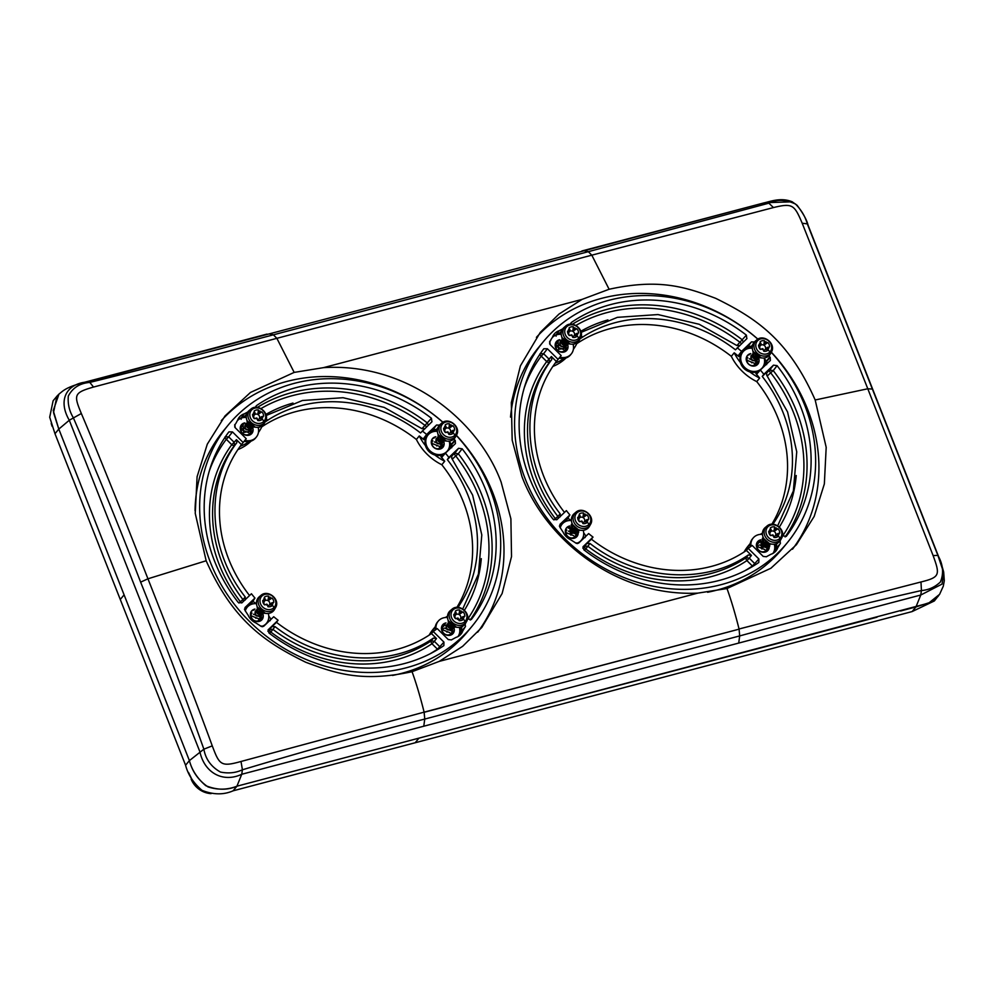 <?xml version="1.0" encoding="UTF-8"?>
<svg xmlns="http://www.w3.org/2000/svg" width="994" height="994" viewBox="0 0 994 994"><rect width="100%" height="100%" fill="white"/><g stroke="black" fill="none" stroke-linecap="round" stroke-linejoin="round"><path stroke-width="1.49" d="M771.257 352.311A158.058 138.775 -140.4 0 1 804.842 405.577A158.058 138.775 -140.4 0 1 786.962 543.134A158.058 138.775 -140.4 0 1 646.622 584.783A158.058 138.775 -140.4 0 1 525.391 479.356A158.058 138.775 -140.4 0 1 543.258 341.799A158.058 138.775 -140.4 0 1 757.838 339.178M786.962 543.134L782.377 548.688A158.058 138.775 -140.4 0 1 707.591 592.262M510.531 417.132A158.058 138.775 -140.4 0 1 538.673 347.353L543.258 341.799M792.491 549.222A166.333 146.043 39.6 0 0 807.563 409.205A166.333 146.043 39.6 0 0 771.332 352.174M757.9 339.14A166.333 146.043 39.6 0 0 536.412 337.326M780.091 540.338L780.377 543.507A153.3 134.6 -140.4 0 1 780.041 543.892L777.718 547.806A13.257 11.642 -140.4 0 1 775.705 551.21A13.257 11.642 -140.4 0 1 770.934 554.267L766.859 556.454A153.3 134.6 -140.4 0 1 766.461 556.764L763.206 556.416L752.172 545.445A135.482 118.945 -140.4 0 1 748.793 547.918A135.482 118.945 -140.4 0 1 748.171 548.353L746.419 550.44A135.482 118.945 -140.4 0 1 591.405 539.195L593.008 537.095A135.482 118.945 -140.4 0 1 592.337 536.574A135.482 118.945 -140.4 0 1 588.659 533.592L578.744 543.047L575.501 542.923A153.3 134.6 -140.4 0 1 575.066 542.55L570.718 539.754A13.257 11.642 -140.4 0 1 563.176 532.25L560.392 527.963A153.3 134.6 -140.4 0 1 560.02 527.541L559.957 524.372L569.885 514.929A135.482 118.945 -140.4 0 1 566.903 511.289A135.482 118.945 -140.4 0 1 566.369 510.618L556.752 519.787L553.136 519.278A153.3 134.6 -140.4 0 1 543.83 348.745L547.408 348.757L543.606 353.715L540.028 353.702M564.493 512.407A135.482 118.945 -140.4 0 1 556.379 361.505L558.106 359.406L547.408 348.757M558.106 359.406A135.482 118.945 -140.4 0 1 558.566 358.797A135.482 118.945 -140.4 0 1 560.666 356.175A135.482 118.945 -140.4 0 1 561.175 355.566L560.131 356.834M549.757 341.538L550.142 344.595L561.175 355.566M549.67 341.65L549.844 341.427A153.3 134.6 -140.4 0 1 550.179 341.041A12.549 11.009 39.6 0 0 549.657 343.961M561.361 332.058L560.392 332.493A153.113 134.426 -140.4 0 0 560.107 332.729L556.019 334.916L559.299 330.667A13.257 11.642 -140.4 0 0 554.056 334.295A13.257 11.642 -140.4 0 0 552.515 337.128L549.545 341.886M550.775 340.346L550.179 341.041M559.299 330.667L563.374 328.48M580.658 337.575A135.482 118.945 -140.4 0 1 581.428 337.016A135.482 118.945 -140.4 0 1 582.062 336.581L581.204 335.736M570.556 324.206L571.413 322.454A153.3 134.6 -140.4 0 1 746.395 335.14L736.902 345.552M582.062 336.581L580.446 338.569A135.482 118.945 -140.4 0 1 735.461 349.813L746.954 338.556M746.842 338.668L746.395 335.14M737.213 347.838A135.482 118.945 -140.4 0 1 737.896 348.36A135.482 118.945 -140.4 0 1 741.574 351.342L738.343 355.541L738.815 356.56A135.482 118.945 -140.4 0 0 734.218 352.808L731.323 356.324A50.172 44.059 39.6 0 0 756.745 381.609L759.652 378.093A50.172 44.059 -140.4 0 1 749.811 371.868M752.831 344.483L751.389 346.334L748.147 346.21L751.489 341.886L741.574 351.342M751.489 341.886L754.732 342.011M768.884 355.815L769.828 356.97A153.3 134.6 -140.4 0 1 770.213 357.405L770.375 360.449M777.693 525.789L793.349 490.999L796.741 451.823L787.559 411.951L766.672 375.148L766.734 372.141L762.236 376.428L763.852 374.316A135.482 118.945 -140.4 0 0 763.33 373.645A135.482 118.945 -140.4 0 0 760.348 370.017L770.263 360.561M763.852 374.316L773.481 365.146L777.084 365.655A153.3 134.6 -140.4 0 1 786.403 536.188L786.192 536.425M782.427 535.791L786.304 536.313M777.718 547.806L774.177 551.794L776.463 547.905L780.041 543.892L776.513 547.856L774.724 548.452M748.171 548.353L758.882 558.988L758.807 562.48A153.3 134.6 -140.4 0 1 583.838 549.794L583.18 546.501M593.008 537.095L583.018 546.762M815.179 399.986C788.329 339.451 756.024 318.192 715.705 298.337C685.562 287.017 659.444 278.245 609.111 289.266L582.074 299.393L558.988 314.067L540.251 332.431L520.409 365.854L511.326 402.595L512.183 440.193L521.962 476.573C545.296 538.698 615.211 596.909 697.776 593.132L726.999 588.547L770.897 568.245L796.43 544.675L814.161 516.445L824.349 483.916L826.188 447.325L815.179 399.986L867.787 388.766L933.117 555.584L937.901 555.397L807.302 223.874C805.364 216.767 801.462 210.169 795.573 204.093C785.968 199.496 777.059 199.185 768.847 203.174L588.324 251.681L591.803 255.172L773.481 207.56L768.847 203.174L766.212 202.689L792.206 201.794C780.899 197.098 770.139 201.608 763.964 202.9L584.174 250.749L588.324 251.681L273.387 334.829L276.866 338.32L93.523 387.064L89.82 382.417C155.275 366.152 209.908 351.528 273.387 334.829L269.237 333.885L87.199 381.944M569.885 514.929L565.822 521.39M585.143 537.543L584.074 537.257L582.26 538.984M591.405 539.195L586.907 543.482L589.989 543.482C637.216 580.409 704.771 585.304 748.308 554.963L751.427 555.41L746.419 550.44M758.882 558.988L754.719 563.586L755.403 564.729M776.761 547.582L776.476 544.414L777.693 543.035M762.236 376.428A135.482 118.945 -140.4 0 1 783.197 412.883A135.482 118.945 -140.4 0 1 772.86 524.248M777.084 365.655L773.245 370.613A153.088 134.401 -140.4 0 1 785.111 536.959M773.481 365.146L769.629 370.103L773.245 370.613L770.661 372.775A150.579 132.202 -140.4 0 1 782.626 535.977M760.348 370.017L756.856 373.943L755.9 373.545A135.482 118.945 -140.4 0 1 759.652 378.093M756.856 373.943L755.9 373.545L758.223 371.334M767.231 363.444L766.585 361.456L765.604 362.375L765.641 364.264L763.144 366.649M770.213 357.405L766.585 361.456A153.113 134.426 -140.4 0 0 766.312 361.145L769.828 356.97M574.544 343.675L573.538 344.583A135.482 118.945 -140.4 0 1 574.52 343.825M576.756 343.675A135.482 118.945 -140.4 0 1 731.323 356.324M743.276 342.06L742.232 339.786A153.088 134.401 -140.4 0 0 572.32 324.268M571.413 322.454L570.668 323.46M561.709 330.803L560.392 332.493L561.225 333.363M556.379 361.505L551.372 356.523L551.769 359.567C519.676 401.29 523.266 467.13 560.194 513.861L560.131 516.868M439.249 661.383L412.063 671.696C361.915 682.48 335.96 673.522 305.767 662.265C265.435 642.397 233.118 621.163 206.156 560.765L195.234 513.326L197.098 476.698L207.299 444.169L225.029 415.927L250.488 392.444L294.174 372.402L323.535 367.643C407.416 362.375 478.375 420.474 501.113 482.078L510.891 518.806L511.525 556.565L502.119 593.53L481.792 627.462L462.657 646.311L439.249 661.383L697.776 593.132M773.481 207.56C792.628 202.938 794.33 204.764 802.195 223.215L867.787 388.766L872.086 389.052M726.999 588.547C731.174 600.103 735.2 613.584 739.051 628.991L920.978 581.975C940.076 577.253 940.125 574.867 933.117 555.584M567.475 518.06A50.172 44.059 -140.4 0 1 571.19 520.533M583.689 532.871A50.172 44.059 -140.4 0 1 585.951 536.176M575.961 532.983A5.268 4.622 -140.4 0 1 575.066 536.437A5.268 4.622 -140.4 0 1 572.867 537.816A5.268 4.622 -140.4 0 1 567.201 535.778A5.268 4.622 -140.4 0 1 566.667 530.1M552.85 366.438A50.172 44.059 39.6 0 0 566.071 357.927M750.296 543.42L748.159 546.017A50.172 44.059 39.6 0 0 744.096 551.993M771.829 524.248A135.482 118.945 39.6 0 0 756.745 381.609M758.31 545.557A5.268 4.622 39.6 0 0 757.068 545.768M557.087 345.514A5.268 4.622 39.6 0 0 555.845 345.726M762.46 533.095A50.172 44.059 39.6 0 0 760.273 534.399M750.284 543.469A50.172 44.059 39.6 0 0 745.786 550.875M767.02 546.837A5.268 4.622 -140.4 0 1 766.113 550.291A5.268 4.622 -140.4 0 1 761.441 551.682A5.268 4.622 -140.4 0 1 757.403 548.166A5.268 4.622 -140.4 0 1 757.726 543.954M757.987 543.581A5.268 4.622 -140.4 0 1 759.13 542.625M584.41 550.229L585.789 548.924A2.51 1.193 46.4 0 1 584.77 546.24L587.852 546.24L589.989 543.482M751.427 555.41L749.265 558.168L746.159 557.721L748.308 554.963M740.406 362.524A50.172 44.059 -140.4 0 1 734.218 352.808M756.844 360.648A5.268 4.622 -140.4 0 1 755.949 364.102A5.268 4.622 -140.4 0 1 753.75 365.481A5.268 4.622 -140.4 0 1 748.084 363.444A5.268 4.622 -140.4 0 1 747.55 357.753M581.155 332.356L617.361 317.347L657.991 314.564L699.142 324.268L736.865 345.527L739.958 345.527M555.149 363.145A50.172 44.059 39.6 0 0 564.145 358.412M573.389 349.304A50.172 44.059 39.6 0 0 577.365 342.358M565.797 346.794A5.268 4.622 -140.4 0 1 564.89 350.248A5.268 4.622 -140.4 0 1 560.218 351.627A5.268 4.622 -140.4 0 1 556.168 348.124A5.268 4.622 -140.4 0 1 556.491 343.899M556.764 343.526A5.268 4.622 -140.4 0 1 557.895 342.582M539.904 354.249A2.51 1.205 -143 0 0 541.258 356.15L546.712 361.567L549.061 359.132L549.458 362.176L551.769 359.567M558.417 518.197L557.882 516.445L560.194 513.861M477.667 632.209A166.333 146.043 39.6 0 0 492.626 492.341A166.333 146.043 39.6 0 0 456.395 435.322M442.964 422.276A166.333 146.043 39.6 0 0 221.302 420.661M93.523 387.064C73.643 392.729 73.68 395.016 81.334 413.504C94.915 445.237 123.331 515.985 147.944 578.794C172.707 641.354 200.303 712.785 212.269 745.873L203.869 749.178C183.704 692.483 162.631 636.806 140.626 582.149L147.944 578.794L206.156 560.765M920.978 581.987L921.438 590.535C928.57 590.014 934.882 587.168 940.386 581.999C943.965 573.339 943.132 564.468 937.901 555.397L943.728 572.78L942.051 584.087L920.755 595.021L921.438 590.535C859.313 604.613 798.729 619.747 739.698 635.924M412.063 671.696C416.237 683.251 420.263 696.732 424.115 712.139L241.008 761.479C221.09 767.045 219.463 765.119 212.269 745.873M392.531 675.435A158.058 138.775 39.6 0 0 467.441 631.836L472.026 626.282A158.058 138.775 -140.4 0 1 331.685 667.918A158.058 138.775 -140.4 0 1 210.455 562.492A158.058 138.775 -140.4 0 1 228.322 424.935A158.058 138.775 -140.4 0 1 442.902 422.313M228.322 424.935L223.737 430.489A158.058 138.775 39.6 0 0 195.06 510.742M140.626 582.136C119.591 527.528 97.139 472.697 73.283 417.654C69.307 411.081 67.654 403.887 68.313 396.084C72.587 387.822 79.769 383.262 89.82 382.417L87.186 381.944C65.803 383.759 57.863 400.756 69.294 420.238L199.881 751.75C204.503 773.034 223.078 783.024 241.741 774.276L242.412 769.791C235.727 772.922 228.409 773.68 220.457 772.052C211.138 766.796 205.609 759.168 203.869 749.178L189.394 760.609L58.795 429.085L53.527 412.585L56.931 396.184L59.143 393.935M873.328 390.891L808.072 225.203L807.302 223.874L802.195 223.215M808.072 225.203L938.622 556.652M939.69 594.176L934.348 600.96L912.132 611.571L233.118 790.814L236.945 786.192C227.415 790.354 217.04 790.193 205.808 785.695C197.321 778.414 191.842 770.052 189.394 760.609C192.289 771.642 198.489 780.414 208.019 786.913C218.046 790.106 227.688 789.87 236.945 786.192L418.983 738.132L236.945 786.192L241.741 774.276L423.779 726.216L920.755 595.021L915.959 606.936L929.166 602.712L939.578 594.35L943.281 586.224L944.3 580.707L943.666 571.985L941.355 563.834M423.779 726.216L424.749 719.072L424.152 712.3L739.089 629.165L424.115 712.139L424.749 719.072C365.854 734.019 305.083 750.917 242.412 769.791L241.008 761.479M456.321 435.447A158.058 138.775 -140.4 0 1 489.905 488.725A158.058 138.775 -140.4 0 1 472.026 626.282M927.514 603.408L418.983 738.132L876.969 617.224M465.155 623.474L465.44 626.655A153.3 134.6 -140.4 0 1 465.105 627.028L462.782 630.942A13.257 11.642 -140.4 0 1 460.769 634.358A13.257 11.642 -140.4 0 1 455.998 637.402L451.922 639.589A153.3 134.6 -140.4 0 1 451.524 639.912L448.269 639.564L437.236 628.593A135.482 118.945 -140.4 0 1 433.856 631.053A135.482 118.945 -140.4 0 1 433.235 631.488L431.483 633.576A135.482 118.945 -140.4 0 1 276.469 622.331L278.072 620.231A135.482 118.945 -140.4 0 1 277.401 619.709A135.482 118.945 -140.4 0 1 273.723 616.727L263.808 626.183L260.565 626.058A153.3 134.6 -140.4 0 1 260.13 625.686L255.781 622.89A13.257 11.642 -140.4 0 1 248.239 615.385L245.456 611.099A153.3 134.6 -140.4 0 1 245.083 610.676L245.021 607.52L254.949 598.065A135.482 118.945 -140.4 0 1 251.967 594.424A135.482 118.945 -140.4 0 1 251.432 593.753L241.815 602.923L238.2 602.414A153.3 134.6 -140.4 0 1 228.893 431.881L232.472 431.893L228.67 436.851L225.091 436.851M249.556 595.543A135.482 118.945 -140.4 0 1 241.443 444.641L243.17 442.541L232.472 431.893M243.17 442.541A135.482 118.945 -140.4 0 1 243.629 441.945A135.482 118.945 -140.4 0 1 245.729 439.323A135.482 118.945 -140.4 0 1 246.239 438.714L245.195 439.969M234.82 424.674L235.205 427.731L246.239 438.714M234.733 424.798L234.907 424.562A153.3 134.6 -140.4 0 1 235.243 424.189L234.609 425.022M246.425 415.206L245.456 415.629A153.113 134.426 -140.4 0 0 245.17 415.865L241.082 418.052L244.362 413.802A13.257 11.642 -140.4 0 0 239.119 417.43A13.257 11.642 -140.4 0 0 237.578 420.263L235.839 423.481M244.362 413.802L248.438 411.628M265.721 420.711A135.482 118.945 -140.4 0 1 266.491 420.164A135.482 118.945 -140.4 0 1 267.125 419.729L266.268 418.884M255.62 407.341L256.477 405.602A153.3 134.6 -140.4 0 1 431.458 418.288L421.965 428.687L425.022 428.662M267.125 419.729L265.51 421.717A135.482 118.945 -140.4 0 1 420.524 432.949L432.017 421.692M431.905 421.804L431.458 418.288M422.276 430.974A135.482 118.945 -140.4 0 1 422.959 431.508A135.482 118.945 -140.4 0 1 426.637 434.477L423.407 438.689L423.879 439.696A135.482 118.945 -140.4 0 0 419.282 435.944L416.387 439.472A50.172 44.059 39.6 0 0 441.808 464.745L444.716 461.228A135.482 118.945 -140.4 0 0 440.963 456.681L443.287 454.469M437.894 427.619L436.453 429.483L433.21 429.358L436.552 425.022L426.637 434.477M436.552 425.022L439.795 425.146M453.947 438.95L454.892 440.118A153.3 134.6 -140.4 0 1 455.277 440.541L455.438 443.585M462.757 608.924L478.412 574.134L481.804 534.958L472.622 495.087L451.736 458.284L451.798 455.277L447.3 459.576L448.915 457.464A135.482 118.945 -140.4 0 0 448.393 456.793A135.482 118.945 -140.4 0 0 445.411 453.152L455.327 443.697M448.915 457.464L458.545 448.294L462.148 448.803A153.3 134.6 -140.4 0 1 471.467 619.324L471.255 619.56M467.491 618.927L471.367 619.448M462.782 630.942L459.24 634.93L461.527 631.053L465.105 627.028L461.576 631.004L460.52 630.693L459.787 631.6M433.235 631.488L443.945 642.124L443.871 645.615A153.3 134.6 -140.4 0 1 268.902 632.929L268.243 629.637M278.072 620.231L268.082 629.898M81.346 413.504L69.294 420.238L58.808 429.085L124.101 594.847L120.274 599.469L54.981 433.719L49.7 417.219L53.104 400.806L56.931 396.184M87.186 381.944L84.95 382.156C65.219 387.349 62.92 391.127 58.969 394.096L53.241 410.572L58.795 429.085L54.981 433.719M237.914 449.574A50.172 44.059 39.6 0 0 251.134 441.075M430.849 634.01A50.172 44.059 39.6 0 1 435.347 626.605L433.222 629.165A50.172 44.059 39.6 0 0 429.159 635.129M456.892 607.384A135.482 118.945 39.6 0 0 441.808 464.745M416.387 439.472A135.482 118.945 39.6 0 0 261.82 426.824M443.374 628.705A5.268 4.622 39.6 0 0 442.131 628.916M242.151 428.65A5.268 4.622 39.6 0 0 240.908 428.874M254.949 598.065L250.886 604.526M270.206 620.691L269.138 620.405L267.324 622.12M276.469 622.331L271.971 626.618L275.052 626.618C322.28 663.545 389.834 668.44 433.372 638.098L436.49 638.558L431.483 633.576M443.945 642.124L439.783 646.734L440.466 647.877M461.825 630.73L461.539 627.549L462.757 626.17M447.3 459.576A135.482 118.945 -140.4 0 1 468.261 496.031A135.482 118.945 -140.4 0 1 457.923 607.384M462.148 448.803L458.309 453.761A153.088 134.401 -140.4 0 1 470.174 620.094M458.545 448.294L454.693 453.239L458.309 453.761L455.724 455.923A150.579 132.202 -140.4 0 1 467.689 619.113M441.92 457.078L440.963 456.681L441.92 457.078L445.411 453.152M452.295 446.592L451.649 444.591L450.667 445.511L450.704 447.412L448.207 449.785M455.277 440.541L451.649 444.591A153.113 134.426 -140.4 0 0 451.375 444.281L454.892 440.118M259.608 426.811L258.602 427.718A135.482 118.945 -140.4 0 1 259.583 426.973M428.339 425.196L427.296 422.922A153.088 134.401 -140.4 0 0 257.384 407.403M256.477 405.602L255.731 406.596M246.773 413.951L245.456 415.629L246.288 416.511M241.443 444.641L236.435 439.671L236.833 442.703C204.739 484.438 208.33 550.266 245.257 596.996L245.195 600.003M419.282 435.944A50.172 44.059 39.6 0 0 425.469 445.66M434.875 455.016A50.172 44.059 39.6 0 0 444.716 461.228M447.524 616.243A50.172 44.059 39.6 0 0 445.337 617.535M271.014 619.324A50.172 44.059 39.6 0 0 268.753 616.019M256.253 603.669A50.172 44.059 39.6 0 0 252.538 601.208M240.213 446.294A50.172 44.059 39.6 0 0 249.208 441.547M258.452 432.44A50.172 44.059 39.6 0 0 262.428 425.507M452.084 629.972A5.268 4.622 -140.4 0 1 451.177 633.427A5.268 4.622 -140.4 0 1 446.505 634.818A5.268 4.622 -140.4 0 1 442.467 631.302A5.268 4.622 -140.4 0 1 442.79 627.09M443.051 626.717A5.268 4.622 -140.4 0 1 444.194 625.773M441.908 443.784A5.268 4.622 -140.4 0 1 441.013 447.238A5.268 4.622 -140.4 0 1 438.814 448.617A5.268 4.622 -140.4 0 1 433.148 446.579A5.268 4.622 -140.4 0 1 432.614 440.889M250.861 429.93A5.268 4.622 -140.4 0 1 249.954 433.384A5.268 4.622 -140.4 0 1 245.282 434.776A5.268 4.622 -140.4 0 1 241.231 431.259A5.268 4.622 -140.4 0 1 241.554 427.047M241.828 426.674A5.268 4.622 -140.4 0 1 242.958 425.718M261.024 616.118A5.268 4.622 -140.4 0 1 260.13 619.573A5.268 4.622 -140.4 0 1 257.931 620.964A5.268 4.622 -140.4 0 1 252.265 618.927A5.268 4.622 -140.4 0 1 251.73 613.236M269.473 633.377L270.853 632.06A2.51 1.193 46.4 0 1 269.834 629.388L272.915 629.376L275.052 626.618M436.49 638.558L434.328 641.316L431.222 640.857L433.372 638.098M421.928 428.662L384.206 407.416L343.054 397.712L302.424 400.495L266.218 415.492M224.967 437.385A2.51 1.205 -143 0 0 226.321 439.286L231.776 444.703L234.124 442.28L234.522 445.312L236.833 442.703M243.48 601.333L242.946 599.581L245.257 596.996M52.222 426.463L52.061 426.066A20.949 18.389 -140.4 0 1 51.216 423.407M188.5 772.413L191.606 778.737M211.088 793.622A20.949 18.389 -140.4 0 1 191.121 779.072M233.118 790.814C223.588 794.976 213.213 794.815 201.981 790.329C193.495 783.048 188.028 774.686 185.567 765.231L120.274 599.469M185.567 765.231L189.394 760.609L124.101 594.847M912.132 611.571L915.959 606.936L900.589 610.999M938.162 596.338L930.583 602.041M256.477 603.693A12.549 11.009 39.6 0 0 247.158 607.309L246.4 608.229A12.549 11.009 39.6 0 0 244.971 610.552M247.158 607.309A12.549 11.009 39.6 0 0 245.282 610.9M262.553 626.742A12.549 11.009 39.6 0 0 265.733 624.207L266.504 623.288A12.549 11.009 39.6 0 0 268.293 613.447M261.36 626.555A12.549 11.009 39.6 0 0 266.504 623.288M261.646 620.045A6.772 5.952 39.6 0 0 262.515 616.926M254.961 609.086A6.772 5.952 39.6 0 0 251.606 610.975A6.772 5.952 39.6 0 0 250.848 616.876A6.772 5.952 39.6 0 0 256.042 621.399A6.772 5.952 39.6 0 0 262.056 619.61A6.772 5.952 39.6 0 0 262.876 613.882M254.004 610.043A6.772 5.952 39.6 0 0 251.258 611.459M246.301 417.492A12.549 11.009 39.6 0 0 237.454 420.586M235.255 424.239A12.549 11.009 39.6 0 0 234.721 427.097M244.164 441.261A12.549 11.009 39.6 0 0 255.57 438.019L256.328 437.087A12.549 11.009 39.6 0 0 258.117 427.258L258.602 427.718M244.909 440.33A12.549 11.009 39.6 0 0 256.328 437.087M251.47 433.856A6.772 5.952 39.6 0 0 252.339 430.737M244.785 422.897A6.772 5.952 39.6 0 0 241.43 424.786A6.772 5.952 39.6 0 0 240.672 430.688A6.772 5.952 39.6 0 0 245.866 435.198A6.772 5.952 39.6 0 0 251.88 433.421A6.772 5.952 39.6 0 0 252.712 427.681M243.841 423.854A6.772 5.952 39.6 0 0 241.082 425.27M437.36 431.346A12.549 11.009 39.6 0 0 428.041 434.962L427.271 435.894A12.549 11.009 39.6 0 0 425.854 446.803A12.549 11.009 39.6 0 0 435.484 455.177A12.549 11.009 39.6 0 0 446.617 451.872L447.387 450.941A12.549 11.009 39.6 0 0 449.176 441.112M428.041 434.962A12.549 11.009 39.6 0 0 426.625 445.884A12.549 11.009 39.6 0 0 436.242 454.246A12.549 11.009 39.6 0 0 447.387 450.941M442.529 447.71A6.772 5.952 39.6 0 0 443.399 444.591M435.844 436.751A6.772 5.952 39.6 0 0 432.489 438.64A6.772 5.952 39.6 0 0 431.719 444.529A6.772 5.952 39.6 0 0 436.913 449.052A6.772 5.952 39.6 0 0 442.939 447.275A6.772 5.952 39.6 0 0 443.759 441.535M434.887 437.708A6.772 5.952 39.6 0 0 432.129 439.124M447.536 617.547A12.549 11.009 39.6 0 0 438.217 621.163L437.447 622.082A12.549 11.009 39.6 0 0 435.26 630.047M438.217 621.163A12.549 11.009 39.6 0 0 436.08 629.463M457.998 636.558A12.549 11.009 39.6 0 0 459.34 627.301L460.595 628.519L460.769 630.432A152.107 133.544 -140.4 0 1 460.52 630.693M452.692 633.899A6.772 5.952 39.6 0 0 453.575 630.78M446.02 622.94A6.772 5.952 39.6 0 0 442.665 624.828A6.772 5.952 39.6 0 0 441.895 630.73A6.772 5.952 39.6 0 0 447.089 635.241A6.772 5.952 39.6 0 0 453.102 633.464A6.772 5.952 39.6 0 0 453.935 627.736M445.063 623.897A6.772 5.952 39.6 0 0 442.305 625.313M571.413 520.558A12.549 11.009 39.6 0 0 562.095 524.161L561.337 525.093A12.549 11.009 39.6 0 0 559.908 527.404M562.095 524.161A12.549 11.009 39.6 0 0 560.218 527.764M577.489 543.606A12.549 11.009 39.6 0 0 580.67 541.071L581.44 540.14A12.549 11.009 39.6 0 0 583.229 530.311M576.296 543.42A12.549 11.009 39.6 0 0 581.44 540.14M576.582 536.909A6.772 5.952 39.6 0 0 577.452 533.79M569.897 525.95A6.772 5.952 39.6 0 0 566.543 527.839A6.772 5.952 39.6 0 0 565.785 533.741A6.772 5.952 39.6 0 0 570.978 538.251A6.772 5.952 39.6 0 0 576.992 536.474A6.772 5.952 39.6 0 0 577.812 530.734M568.941 526.907A6.772 5.952 39.6 0 0 566.195 528.323M561.237 334.357A12.549 11.009 39.6 0 0 552.391 337.438M559.1 358.113A12.549 11.009 39.6 0 0 570.506 354.883L571.264 353.951A12.549 11.009 39.6 0 0 573.053 344.123M559.846 357.181A12.549 11.009 39.6 0 0 571.264 353.951M566.406 350.72A6.772 5.952 39.6 0 0 567.276 347.602M559.721 339.749A6.772 5.952 39.6 0 0 556.367 341.65A6.772 5.952 39.6 0 0 555.609 347.54A6.772 5.952 39.6 0 0 560.802 352.062A6.772 5.952 39.6 0 0 566.816 350.273A6.772 5.952 39.6 0 0 567.649 344.545M558.777 340.718A6.772 5.952 39.6 0 0 556.019 342.135M752.296 348.211A12.549 11.009 39.6 0 0 742.978 351.826L742.207 352.746A12.549 11.009 39.6 0 0 740.791 363.667A12.549 11.009 39.6 0 0 750.42 372.042A12.549 11.009 39.6 0 0 761.553 368.737L762.323 367.805A12.549 11.009 39.6 0 0 764.113 357.977M742.978 351.826A12.549 11.009 39.6 0 0 741.561 362.748A12.549 11.009 39.6 0 0 751.178 371.11A12.549 11.009 39.6 0 0 762.323 367.805M757.465 364.574A6.772 5.952 39.6 0 0 758.335 361.456M750.781 353.603A6.772 5.952 39.6 0 0 747.426 355.504A6.772 5.952 39.6 0 0 746.656 361.394A6.772 5.952 39.6 0 0 751.849 365.916A6.772 5.952 39.6 0 0 757.875 364.127A6.772 5.952 39.6 0 0 758.695 358.399M749.824 354.572A6.772 5.952 39.6 0 0 747.066 355.989M762.473 534.399A12.549 11.009 39.6 0 0 753.154 538.015L752.383 538.947A12.549 11.009 39.6 0 0 750.197 546.911M753.154 538.015A12.549 11.009 39.6 0 0 751.017 546.315M772.934 553.422A12.549 11.009 39.6 0 0 774.276 544.165M767.629 550.763A6.772 5.952 39.6 0 0 768.511 547.644M760.957 539.804A6.772 5.952 39.6 0 0 757.602 541.693A6.772 5.952 39.6 0 0 756.832 547.595A6.772 5.952 39.6 0 0 762.025 552.105A6.772 5.952 39.6 0 0 768.039 550.328A6.772 5.952 39.6 0 0 768.871 544.588M760 540.761A6.772 5.952 39.6 0 0 757.242 542.177M267.746 605.992A3.106 2.734 39.6 0 0 268.753 601.171A3.106 2.734 39.6 0 0 264.28 601.42M264.218 601.519A3.106 2.734 39.6 0 0 264.677 604.824M267.274 604.451L267.958 606.725A5.765 5.069 39.6 0 0 272.281 605.582L271.66 603.296L272.915 603.855L271.896 602.799L273.76 602.439A5.765 5.069 39.6 0 0 272.021 598.028L268.045 600.637L268.579 596.176A5.765 5.069 39.6 0 0 264.255 597.319L265.212 599.208L264.329 601.333L262.776 600.463A5.765 5.069 39.6 0 0 264.516 604.874L266.74 604.153L266.355 604.986M272.281 605.582L269.61 604.613L270.716 603.83M271.896 602.799L271.113 603.37M271.66 603.296L269.908 604.34M268.579 596.176L269.598 598.053L268.045 600.637M272.021 598.028L270.132 598.338L268.318 600.289L269.163 598.922M262.776 600.463L264.976 599.693L264.329 601.333M265.212 599.208L263.721 598.91L264.976 599.693M269.598 598.053L269.411 599.047M270.281 597.183L270.132 598.338M255.918 618.293L255.508 617.659M262.851 612.528L258.03 608.291M256.44 610.515L263.385 613.261M263.224 612.689L257.931 608.129M263.248 613.435L261.844 615.112C256.763 616.789 254.663 615.398 255.557 610.937M256.8 609.434C255.955 613.894 258.055 615.286 263.087 613.609M255.272 611.285C254.377 615.746 256.477 617.137 261.559 615.46M260.316 616.963L253.383 614.205M251.855 616.069L258.788 618.815M258.564 613.957L258.987 614.59M275.537 607.632L274.543 609.409A10.039 8.809 -140.4 0 1 273.387 610.987A10.039 8.809 -140.4 0 1 259.931 610.564A10.039 8.809 -140.4 0 1 258.639 597.382A10.039 8.809 -140.4 0 1 259.272 596.785L260.826 595.481C267.821 588.883 280.693 599.519 275.537 607.632A9.667 8.486 -140.4 0 1 274.419 609.148A9.667 8.486 -140.4 0 1 261.459 608.75A9.667 8.486 -140.4 0 1 260.217 596.065A9.667 8.486 -140.4 0 1 260.826 595.481M262.727 612.466L257.732 607.781M257.371 607.061L265.41 613.348L257.98 612.764L257.073 606.34M264.367 613.099L257.347 608.763M262.789 613.994L255.818 610.614M261.26 615.845L257.608 621.585M250.376 614.615L251.917 612.975M257.583 419.803A3.106 2.734 39.6 0 0 258.577 414.983A3.106 2.734 39.6 0 0 254.104 415.231M254.054 415.33A3.106 2.734 39.6 0 0 254.514 418.623M257.111 418.25L257.781 420.537A5.765 5.069 39.6 0 0 262.118 419.381L261.484 417.095L262.739 417.666L261.72 416.61L263.584 416.237A5.765 5.069 39.6 0 0 261.844 411.839L257.868 414.448L258.415 409.988A5.765 5.069 39.6 0 0 254.079 411.131L255.036 413.007L254.153 415.144L252.613 414.274A5.765 5.069 39.6 0 0 254.34 418.685L256.564 417.965L256.179 418.797M262.118 419.381L259.434 418.424L260.54 417.642M261.72 416.61L260.937 417.169M261.484 417.095L259.745 418.151M258.415 409.988L259.422 411.851L257.868 414.448M261.844 411.839L259.956 412.15L258.142 414.088L258.999 412.734M252.613 414.274L254.812 413.504L254.153 415.144M255.036 413.007L253.545 412.721L254.812 413.504M259.422 411.851L259.235 412.858M260.117 410.994L259.956 412.15M245.754 432.104L245.332 431.471M252.675 426.327L247.866 422.102M246.263 424.314L253.209 427.072M253.048 426.501L247.767 421.941M253.072 427.246L251.681 428.923C246.599 430.601 244.499 429.209 245.381 424.749M246.624 423.245C245.779 427.706 247.879 429.097 252.923 427.42M245.096 425.097C244.213 429.557 246.313 430.949 251.395 429.271M250.153 430.775L243.207 428.016M241.679 429.88L248.624 432.626M248.388 427.755L248.811 428.402M265.361 421.431L264.379 423.208A10.039 8.809 -140.4 0 1 263.211 424.786A10.039 8.809 -140.4 0 1 249.755 424.376A10.039 8.809 -140.4 0 1 248.463 411.193A10.039 8.809 -140.4 0 1 249.096 410.597L250.662 409.292C257.645 402.694 270.517 413.33 265.361 421.431A9.667 8.486 -140.4 0 1 264.242 422.959A9.667 8.486 -140.4 0 1 251.283 422.562A9.667 8.486 -140.4 0 1 250.041 409.863A9.667 8.486 -140.4 0 1 250.662 409.292M252.563 426.277L247.556 421.593M255.247 427.147L247.804 426.563L246.897 420.151M255.234 427.147L247.195 420.872M254.203 426.898L244.686 423.146M252.165 430.874L243.679 432.502L243.157 424.997M250.637 432.725L247.431 435.397M240.213 428.426L241.629 426.848M448.629 433.657A3.106 2.734 39.6 0 0 449.623 428.836A3.106 2.734 39.6 0 0 445.163 429.085M445.101 429.184A3.106 2.734 39.6 0 0 445.56 432.477M448.157 432.104L448.828 434.378A5.765 5.069 39.6 0 0 453.165 433.235L452.543 430.949L453.798 431.52L452.767 430.452L454.631 430.091A5.765 5.069 39.6 0 0 452.904 425.693L448.915 428.302L449.462 423.842A5.765 5.069 39.6 0 0 445.126 424.985L446.095 426.861L445.213 428.998L443.659 428.128A5.765 5.069 39.6 0 0 445.399 432.539L447.623 431.818L447.225 432.651M453.165 433.235L450.493 432.278L451.599 431.495M452.767 430.452L451.984 431.023M452.543 430.949L450.791 432.005M449.462 423.842L450.481 425.705L448.915 428.302M452.904 425.693L451.015 425.991L449.189 427.942L450.046 426.588M443.659 428.128L445.859 427.358L445.213 428.998M446.095 426.861L444.604 426.575L445.859 427.358M450.481 425.705L450.294 426.712M451.164 424.848L451.015 425.991M436.801 445.958L436.378 445.324M443.734 440.18L438.913 435.956M437.323 438.168L444.256 440.926M444.107 440.354L438.814 435.794M444.119 441.1L442.728 442.777C437.646 444.455 435.546 443.063 436.441 438.602M437.683 437.099C436.826 441.56 438.926 442.951 443.97 441.274M436.142 438.95C435.26 443.411 437.36 444.803 442.442 443.125M441.199 444.629L434.254 441.87M432.725 443.722L439.671 446.48M439.447 441.609L439.857 442.255M456.408 435.285L455.426 437.062A10.039 8.809 -140.4 0 1 454.27 438.64A10.039 8.809 -140.4 0 1 440.814 438.23A10.039 8.809 -140.4 0 1 439.522 425.047A10.039 8.809 -140.4 0 1 440.156 424.45L441.709 423.146C448.692 416.548 461.576 427.184 456.408 435.285A9.667 8.486 -140.4 0 1 455.289 436.813A9.667 8.486 -140.4 0 1 442.342 436.416A9.667 8.486 -140.4 0 1 441.1 423.717A9.667 8.486 -140.4 0 1 441.709 423.146M443.61 440.131L438.615 435.447M438.242 434.713L446.281 441.001L438.863 440.417L437.944 434.005M445.25 440.752L438.23 436.416M443.672 441.659L436.701 438.267M442.131 443.51L438.478 449.251M431.259 442.28L432.8 440.628M458.806 619.846A3.106 2.734 39.6 0 0 459.8 615.025A3.106 2.734 39.6 0 0 455.339 615.274M455.277 615.373A3.106 2.734 39.6 0 0 455.737 618.678M458.333 618.305L459.004 620.579A5.765 5.069 39.6 0 0 463.341 619.436L462.707 617.137L463.974 617.709L462.943 616.653L464.807 616.292A5.765 5.069 39.6 0 0 463.067 611.882L459.091 614.491L459.638 610.03A5.765 5.069 39.6 0 0 455.302 611.173L456.258 613.062L455.389 615.187L453.836 614.317A5.765 5.069 39.6 0 0 455.575 618.728L457.787 618.007L457.402 619.448L458.333 618.305L457.402 618.84M463.341 619.436L460.657 618.467L461.763 617.684M462.943 616.653L462.16 617.224M462.707 617.137L460.967 618.193M459.638 610.03L460.644 611.894L459.091 614.491M463.067 611.882L461.191 612.192L459.365 614.143L460.222 612.776M453.836 614.317L456.035 613.547L455.389 615.187M456.258 613.062L454.78 612.764L456.035 613.547M460.644 611.894L460.458 612.9M461.34 611.037L461.191 612.192M446.977 632.147L446.554 631.513M453.91 626.382L449.089 622.145M447.486 624.356L454.432 627.115M454.283 626.543L448.99 621.983M454.295 627.289L452.904 628.966C447.822 630.643 445.722 629.252 446.604 624.791M447.847 623.288C447.002 627.748 449.102 629.14 454.146 627.462M446.318 625.139C445.436 629.6 447.536 630.991 452.618 629.314M451.375 630.817L444.43 628.059M442.902 629.923L449.847 632.669M449.611 627.81L450.033 628.444M466.584 621.486L465.602 623.25A10.039 8.809 -140.4 0 1 464.434 624.841A10.039 8.809 -140.4 0 1 450.978 624.418A10.039 8.809 -140.4 0 1 449.686 611.235A10.039 8.809 -140.4 0 1 450.332 610.639L451.885 609.334C458.868 602.737 471.752 613.373 466.584 621.486A9.667 8.486 -140.4 0 1 465.465 623.002A9.667 8.486 -140.4 0 1 452.518 622.604A9.667 8.486 -140.4 0 1 451.264 609.906A9.667 8.486 -140.4 0 1 451.885 609.334M453.786 626.319L448.791 621.635M456.47 627.202L449.027 626.618L448.12 620.194M456.457 627.189L448.418 620.915M455.426 626.953L448.406 622.617M453.811 627.649L444.38 625.04M451.86 632.768L448.654 635.439M441.435 628.469L442.852 626.891M582.683 522.856A3.106 2.734 39.6 0 0 583.689 518.036A3.106 2.734 39.6 0 0 579.216 518.284M579.154 518.383A3.106 2.734 39.6 0 0 579.614 521.676M582.211 521.303L582.894 523.589A5.765 5.069 39.6 0 0 587.218 522.446L586.597 520.148L587.852 520.719L586.833 519.663L588.697 519.303A5.765 5.069 39.6 0 0 586.957 514.892L582.981 517.501L583.515 513.041A5.765 5.069 39.6 0 0 579.191 514.184L580.148 516.06L579.266 518.197L577.713 517.327A5.765 5.069 39.6 0 0 579.452 521.738L581.676 521.018L581.291 521.85M587.218 522.446L584.547 521.477L585.652 520.694M586.833 519.663L586.05 520.222M586.597 520.148L584.845 521.204M583.515 513.041L584.534 514.904L582.981 517.501M586.957 514.892L585.068 515.203L583.254 517.141L584.099 515.787M577.713 517.327L579.912 516.557L579.266 518.197M580.148 516.06L578.657 515.774L579.912 516.557M584.534 514.904L584.348 515.911M585.217 514.047L585.068 515.203M570.854 535.157L570.444 534.524M577.787 529.38L572.966 525.155M571.376 527.367L578.322 530.125M578.16 529.553L572.867 524.994M578.185 530.299L576.781 531.976C571.699 533.654 569.599 532.262 570.494 527.802M571.736 526.298C570.891 530.759 572.991 532.15 578.023 530.473M570.208 528.149C569.313 532.61 571.413 534.002 576.495 532.324M575.253 533.828L568.319 531.069M566.791 532.933L573.724 535.679M573.501 530.821L573.923 531.455M590.473 524.497L589.479 526.261A10.039 8.809 -140.4 0 1 588.324 527.839A10.039 8.809 -140.4 0 1 574.867 527.429A10.039 8.809 -140.4 0 1 573.575 514.246A10.039 8.809 -140.4 0 1 574.209 513.649L575.762 512.345C582.757 505.747 595.63 516.383 590.473 524.497A9.667 8.486 -140.4 0 1 589.355 526.012A9.667 8.486 -140.4 0 1 576.396 525.615A9.667 8.486 -140.4 0 1 575.153 512.916A9.667 8.486 -140.4 0 1 575.762 512.345M577.663 529.33L572.668 524.646M580.359 530.212L572.917 529.628L572.01 523.204M580.334 530.224L571.861 531.865L571.326 524.347M578.794 532.076L570.357 533.728L569.798 526.199M577.725 530.858L568.27 528.05M575.737 535.778L572.544 538.45M565.313 531.479L566.729 529.901M572.519 336.668A3.106 2.734 39.6 0 0 573.513 331.834A3.106 2.734 39.6 0 0 569.04 332.095M568.99 332.195A3.106 2.734 39.6 0 0 569.45 335.487M572.047 335.115L572.718 337.388A5.765 5.069 39.6 0 0 577.054 336.245L576.421 333.959L577.676 334.531L576.657 333.462L578.52 333.102A5.765 5.069 39.6 0 0 576.781 328.691L572.805 331.3L573.352 326.852A5.765 5.069 39.6 0 0 569.015 327.995L569.972 329.871L569.09 332.008L567.549 331.139A5.765 5.069 39.6 0 0 569.276 335.537L571.5 334.829L571.115 335.649M577.054 336.245L574.37 335.276L575.476 334.506M576.657 333.462L575.874 334.034M576.421 333.959L574.681 335.003M573.352 326.852L574.358 328.716L572.805 331.3M576.781 328.691L574.892 329.002L573.078 330.952L573.936 329.586M567.549 331.139L569.748 330.368L569.09 332.008M569.972 329.871L568.481 329.586L569.748 330.368M574.358 328.716L574.172 329.722M575.054 327.846L574.892 329.002M560.691 348.969L560.268 348.322M567.611 343.191L562.803 338.954M561.2 341.178L568.146 343.936M567.984 343.352L562.703 338.805M568.009 344.11L566.617 345.788C561.535 347.465 559.436 346.074 560.318 341.613M561.56 340.11C560.715 344.57 562.815 345.962 567.86 344.284M560.032 341.961C559.15 346.421 561.25 347.813 566.332 346.136M565.089 347.639L558.143 344.881M556.615 346.732L563.561 349.49M563.325 344.62L563.747 345.266M580.297 338.295L579.316 340.072A10.039 8.809 -140.4 0 1 578.148 341.65A10.039 8.809 -140.4 0 1 564.691 341.24A10.039 8.809 -140.4 0 1 563.399 328.057A10.039 8.809 -140.4 0 1 564.033 327.448L565.598 326.156C572.581 319.546 585.454 330.194 580.297 338.295A9.667 8.486 -140.4 0 1 579.179 339.824A9.667 8.486 -140.4 0 1 566.22 339.414A9.667 8.486 -140.4 0 1 564.977 326.728A9.667 8.486 -140.4 0 1 565.598 326.156M567.499 343.129L562.492 338.457M562.132 337.724L570.171 344.011L562.741 343.427L561.834 337.003M569.14 343.762L559.622 339.998M567.102 347.738L558.616 349.366L558.094 341.849M565.574 349.59L562.368 352.261M555.149 345.291L556.565 343.713M763.566 350.522A3.106 2.734 39.6 0 0 764.56 345.688A3.106 2.734 39.6 0 0 760.099 345.937M760.037 346.049A3.106 2.734 39.6 0 0 760.497 349.341M763.094 348.969L763.765 351.242A5.765 5.069 39.6 0 0 768.101 350.099L767.48 347.813L768.735 348.385L767.703 347.316L769.567 346.956A5.765 5.069 39.6 0 0 767.84 342.545L763.852 345.154L764.398 340.706A5.765 5.069 39.6 0 0 760.062 341.849L761.031 343.725L760.149 345.862L758.596 344.993A5.765 5.069 39.6 0 0 760.335 349.391L762.56 348.683L762.162 349.503M768.101 350.099L765.43 349.13L766.536 348.36M767.703 347.316L766.921 347.888M767.48 347.813L765.728 348.857M764.398 340.706L765.417 342.57L763.852 345.154M767.84 342.545L765.952 342.855L764.125 344.806L764.982 343.439M758.596 344.993L760.795 344.222L760.149 345.862M761.031 343.725L759.54 343.439L760.795 344.222M765.417 342.57L765.231 343.576M766.101 341.7L765.952 342.855M751.737 362.822L751.315 362.176M758.67 357.045L753.85 352.808M752.259 355.032L759.192 357.79M759.043 357.206L753.75 352.659M759.056 357.964L757.664 359.642C752.582 361.319 750.482 359.927 751.377 355.467M752.62 353.963C751.762 358.412 753.862 359.803 758.907 358.138M751.079 355.815C750.197 360.263 752.296 361.654 757.378 359.99M756.136 361.493L749.19 358.735M747.662 360.586L754.608 363.344M754.384 358.474L754.794 359.12M771.344 352.149L770.362 353.926A10.039 8.809 -140.4 0 1 769.207 355.504A10.039 8.809 -140.4 0 1 755.751 355.094A10.039 8.809 -140.4 0 1 754.458 341.899A10.039 8.809 -140.4 0 1 755.092 341.302L756.645 339.998C763.628 333.4 776.513 344.048 771.344 352.149A9.667 8.486 -140.4 0 1 770.226 353.678A9.667 8.486 -140.4 0 1 757.279 353.268A9.667 8.486 -140.4 0 1 756.036 340.582A9.667 8.486 -140.4 0 1 756.645 339.998M758.546 356.983L753.551 352.311M753.179 351.578L761.218 357.865L753.8 357.281L752.88 350.857M760.186 357.616L753.166 353.28M758.608 358.511L751.638 355.131M756.844 359.368L757.055 360.288M757.068 360.362L753.415 366.115M746.196 359.145L747.736 357.492M773.742 536.71A3.106 2.734 39.6 0 0 774.736 531.889A3.106 2.734 39.6 0 0 770.275 532.138M770.213 532.237A3.106 2.734 39.6 0 0 770.673 535.53M773.27 535.157L773.941 537.431A5.765 5.069 39.6 0 0 778.277 536.288L777.643 534.002L778.911 534.573L777.88 533.517L779.743 533.144A5.765 5.069 39.6 0 0 778.004 528.746L774.028 531.355L774.574 526.895A5.765 5.069 39.6 0 0 770.238 528.038L771.207 529.914L770.325 532.051L768.772 531.181A5.765 5.069 39.6 0 0 770.512 535.592L772.723 534.871L772.338 535.704M778.277 536.288L775.593 535.331L776.699 534.548M777.88 533.517L777.097 534.076M777.643 534.002L775.904 535.058M774.574 526.895L775.581 528.758L774.028 531.355M778.004 528.746L776.128 529.057L774.301 530.995L775.158 529.64M768.772 531.181L770.971 530.411L770.325 532.051M771.207 529.914L769.716 529.628L770.971 530.411M775.581 528.758L775.395 529.765M776.277 527.901L776.128 529.057M761.913 549.011L761.491 548.377M768.847 543.233L764.026 539.009M762.423 541.221L769.368 543.979M769.219 543.407L763.926 538.847M769.232 544.153L767.84 545.83C762.758 547.508 760.659 546.116 761.541 541.655M762.783 540.152C761.938 544.613 764.038 546.004 769.083 544.327M761.255 542.003C760.373 546.464 762.473 547.856 767.554 546.178M766.312 547.682L759.366 544.923M757.838 546.787L764.784 549.533M764.548 544.662L764.97 545.308M781.52 538.338L780.538 540.115A10.039 8.809 -140.4 0 1 779.371 541.693A10.039 8.809 -140.4 0 1 765.914 541.283A10.039 8.809 -140.4 0 1 764.622 528.1A10.039 8.809 -140.4 0 1 765.268 527.503L766.821 526.199C773.804 519.601 786.689 530.237 781.52 538.338A9.667 8.486 -140.4 0 1 780.402 539.866A9.667 8.486 -140.4 0 1 767.455 539.469A9.667 8.486 -140.4 0 1 766.2 526.77A9.667 8.486 -140.4 0 1 766.821 526.199M768.722 543.184L763.727 538.499M771.406 544.053L763.964 543.469L763.057 537.058M771.381 544.078L762.907 545.706L762.373 538.201M769.853 545.93L761.404 547.582L760.845 540.053M768.772 544.712L759.317 541.904M766.796 549.632L763.591 552.304M756.372 545.333L757.788 543.755M566.63 519.154L559.361 526.087M586.907 543.482L582.807 548.116M752.706 566.406A2.51 1.168 55.7 0 1 752.371 566.021L746.916 560.604L749.265 558.168L754.719 563.586L752.371 566.021A150.579 132.202 -140.4 0 1 745.015 570.668M773.792 551.931L774.177 551.794A13.059 11.468 -140.4 0 1 773.68 552.975M776.736 547.607L775.705 547.284L775.892 543.83M766.125 373.446L769.629 370.103A2.51 1.193 -133.6 0 0 770.661 372.775L767.306 375.981M765.604 362.375A152.107 133.544 -140.4 0 0 765.318 362.064L766.312 361.145L764.137 358.076M752.284 347.105L751.7 346.62L750.805 347.639L751.439 348.161M752.458 345.688L751.7 346.62A153.113 134.426 -140.4 0 0 751.389 346.334L750.495 347.353A152.107 133.544 -140.4 0 1 750.805 347.639M750.495 347.353L748.557 347.279L748.147 346.21L738.343 355.541M560.753 333.599A152.107 133.544 -140.4 0 0 560.467 333.835L560.107 332.729L561.821 330.493M552.714 336.618A13.059 11.468 -140.4 0 1 556.019 334.916L556.106 336.171M551.372 356.523L549.061 359.132L543.606 353.715L541.258 356.15A150.579 132.202 -140.4 0 0 524.136 388.194M323.535 367.643L582.074 299.393M294.174 372.402L276.866 338.32L591.803 255.172L609.111 289.266M775.531 545.383L774.301 544.165M765.318 362.064L764.597 361.195M748.557 347.279L746.705 349.043M741.139 354.349L738.815 356.56M766.647 364.612L765.641 364.264M575.936 325.436A150.579 132.202 -140.4 0 1 740.157 342.458A2.51 1.193 -133.6 0 0 741.797 343.477M553.882 519.937L555.286 518.595A142.962 125.517 -140.4 0 1 546.712 361.567A2.51 1.205 36.5 0 0 549.458 362.176A140.452 123.318 -140.4 0 0 557.882 516.445L555.286 518.595A2.51 1.193 46.4 0 0 556.926 519.613M424.736 719.072L739.685 635.924L739.089 629.165L739.685 635.924L738.716 643.081M746.159 557.721A140.452 123.318 -140.4 0 1 587.852 546.24L585.789 548.924A142.962 125.517 -140.4 0 0 746.916 560.604A2.51 1.168 -123.8 0 1 746.159 557.721M796.231 475.505A142.962 125.517 -140.4 0 1 779.371 527.081M580.856 331.263A142.962 125.517 -140.4 0 1 607.93 319.931M269.237 333.885L584.174 250.749L269.237 333.885M939.877 559.846L873.353 390.928M763.814 202.938L581.925 250.96M251.693 602.289L244.425 609.223M271.971 626.618L267.871 631.252M437.77 649.542A2.51 1.168 55.7 0 1 437.435 649.157L431.98 643.739L434.328 641.316L439.783 646.734L437.435 649.157A150.579 132.202 -140.4 0 1 430.079 653.803M458.855 635.067L459.24 634.93A13.059 11.468 -140.4 0 1 458.743 636.11M460.595 628.519L461.539 627.549L460.955 626.966M451.189 456.581L454.693 453.239A2.51 1.193 -133.6 0 0 455.724 455.923L452.369 459.116M450.667 445.511A152.107 133.544 -140.4 0 0 450.381 445.2L451.375 444.281L449.201 441.212M437.348 430.24L436.764 429.756L435.869 430.775L436.503 431.297M437.522 428.824L436.764 429.756A153.113 134.426 -140.4 0 0 436.453 429.483L435.558 430.501A152.107 133.544 -140.4 0 1 435.869 430.775M435.558 430.501L433.62 430.427L433.21 429.358L423.407 438.689M245.816 416.747A152.107 133.544 -140.4 0 0 245.53 416.971L245.17 415.865L246.885 413.628M237.777 419.754A13.059 11.468 -140.4 0 1 241.082 418.052L241.169 419.306M236.435 439.671L234.124 442.28L228.67 436.851L226.321 439.286A150.579 132.202 -140.4 0 0 209.2 471.33M461.8 630.743L460.769 630.432M450.381 445.2L449.661 444.33M433.62 430.427L431.769 432.191M426.202 437.484L423.879 439.696M451.711 447.747L450.704 447.412M261 408.571A150.579 132.202 -140.4 0 1 425.221 425.594A2.51 1.193 -133.6 0 0 426.861 426.612M238.945 603.072L240.349 601.73A142.962 125.517 -140.4 0 1 231.776 444.703A2.51 1.205 36.5 0 0 234.522 445.312A140.452 123.318 -140.4 0 0 242.946 599.581L240.349 601.73A2.51 1.193 46.4 0 0 241.989 602.762M431.222 640.857A140.452 123.318 -140.4 0 1 272.915 629.376L270.853 632.06A142.962 125.517 -140.4 0 0 431.98 643.739A2.51 1.168 -123.8 0 1 431.222 640.857M481.295 558.64A142.962 125.517 -140.4 0 1 464.434 610.217M265.92 414.399A142.962 125.517 -140.4 0 1 292.994 403.067M418.983 738.132L415.157 742.766M261.782 596.214A8.35 7.331 39.6 0 0 262.863 607.185A8.35 7.331 39.6 0 0 274.058 607.533A8.35 7.331 39.6 0 0 272.977 596.562A8.35 7.331 39.6 0 0 261.782 596.214M274.058 607.533A17.557 8.387 -136.4 0 0 272.107 604.849M251.606 410.013A8.35 7.331 39.6 0 0 252.687 420.996A8.35 7.331 39.6 0 0 263.882 421.344A8.35 7.331 39.6 0 0 262.814 410.36A8.35 7.331 39.6 0 0 251.606 410.013M263.882 421.344A17.557 8.387 -136.4 0 0 261.931 418.66M442.665 423.866A8.35 7.331 39.6 0 0 443.734 434.85A8.35 7.331 39.6 0 0 454.941 435.198A8.35 7.331 39.6 0 0 453.86 424.214A8.35 7.331 39.6 0 0 442.665 423.866M454.941 435.198A17.557 8.387 -136.4 0 0 452.978 432.514M452.829 610.067A8.35 7.331 39.6 0 0 453.91 621.039A8.35 7.331 39.6 0 0 465.117 621.387A8.35 7.331 39.6 0 0 464.036 610.415A8.35 7.331 39.6 0 0 452.829 610.067M465.117 621.387A17.557 8.387 -136.4 0 0 463.154 618.703M576.719 513.066A8.35 7.331 39.6 0 0 577.8 524.049A8.35 7.331 39.6 0 0 588.995 524.397A8.35 7.331 39.6 0 0 587.914 513.413A8.35 7.331 39.6 0 0 576.719 513.066M588.995 524.397A17.557 8.387 -136.4 0 0 587.044 521.713M566.543 326.877A8.35 7.331 39.6 0 0 567.624 337.861A8.35 7.331 39.6 0 0 578.819 338.196A8.35 7.331 39.6 0 0 577.75 327.225A8.35 7.331 39.6 0 0 566.543 326.877M578.819 338.196A17.557 8.387 -136.4 0 0 576.868 335.525M757.602 340.731A8.35 7.331 39.6 0 0 758.67 351.702A8.35 7.331 39.6 0 0 769.878 352.05A8.35 7.331 39.6 0 0 768.797 341.079A8.35 7.331 39.6 0 0 757.602 340.731M769.878 352.05A17.557 8.387 -136.4 0 0 767.915 349.379M767.766 526.919A8.35 7.331 39.6 0 0 768.847 537.903A8.35 7.331 39.6 0 0 780.054 538.251A8.35 7.331 39.6 0 0 778.973 527.267A8.35 7.331 39.6 0 0 767.766 526.919M780.054 538.251A17.557 8.387 -136.4 0 0 778.091 535.567M808.06 225.166C806.842 220.009 803.177 213.375 797.076 205.261L792.056 201.72M84.95 382.156L266.988 334.096M260.465 616.802L261.708 615.298M250.302 430.601L251.544 429.097M441.348 444.455L442.591 442.951M451.524 630.656L452.767 629.14M575.402 533.654L576.657 532.15M565.238 347.465L566.481 345.962M756.285 361.319L757.527 359.816M766.461 547.508L767.703 546.004"/></g></svg>
